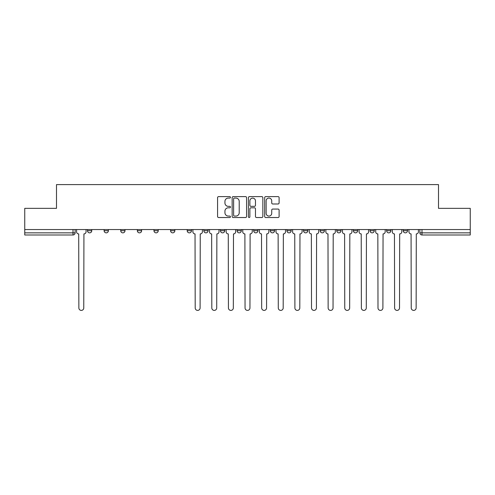 <?xml version="1.0" encoding="UTF-8"?>
<svg xmlns="http://www.w3.org/2000/svg" width="495" height="495" viewBox="0 0 495 495"><rect width="100%" height="100%" fill="white"/><g stroke="black" fill="none" stroke-linecap="round" stroke-linejoin="round"><path stroke-width="0.74" d="M230.453 197.35A0.73 0.73 0 0 0 229.723 196.614L218.617 196.614A1.046 1.046 0 0 0 217.571 197.66L217.571 216.482A1.046 1.046 0 0 0 218.617 217.528L229.723 217.528A0.73 0.73 0 0 0 230.453 216.798A0.73 0.73 0 0 0 229.723 216.067L228.288 216.067A3.347 3.347 0 0 1 224.94 212.72L224.94 211.148A3.347 3.347 0 0 1 228.288 207.807L229.723 207.807A0.73 0.73 0 0 0 230.453 207.071A0.73 0.73 0 0 0 229.723 206.341L228.288 206.341A3.347 3.347 0 0 1 224.94 202.993L224.94 201.428A3.347 3.347 0 0 1 228.288 198.08L229.723 198.08A0.73 0.73 0 0 0 230.453 197.35M370.006 229.55L370.006 230.72L374.269 230.72A2.128 2.128 0 0 1 372.135 232.854A2.128 2.128 0 0 1 370.006 230.72L370.006 229.55M353.387 229.55L353.387 230.72L357.65 230.72A2.128 2.128 0 0 1 355.521 232.854A2.128 2.128 0 0 1 353.387 230.72L353.387 229.55M270.295 229.55L270.295 230.72L274.558 230.72A2.128 2.128 0 0 1 272.429 232.854A2.128 2.128 0 0 1 270.295 230.72L270.295 229.55M237.062 229.55L237.062 230.72L241.319 230.72A2.128 2.128 0 0 1 239.19 232.854A2.128 2.128 0 0 1 237.062 230.72L237.062 229.55M220.442 229.55L220.442 230.72L224.705 230.72A2.128 2.128 0 0 1 222.571 232.854A2.128 2.128 0 0 1 220.442 230.72L220.442 229.55M203.822 229.55L203.822 230.72L208.086 230.72A2.128 2.128 0 0 1 205.957 232.854A2.128 2.128 0 0 1 203.822 230.72L203.822 229.55M170.589 229.55L170.589 230.72L174.846 230.72A2.128 2.128 0 0 1 172.718 232.854A2.128 2.128 0 0 1 170.589 230.72L170.589 229.55M153.97 230.72L153.97 229.55L153.97 230.72A2.128 2.128 0 0 0 156.098 232.854A2.128 2.128 0 0 1 153.97 230.72L158.227 230.72A2.128 2.128 0 0 1 156.098 232.854A2.128 2.128 0 0 0 158.227 230.72A2.128 2.128 0 0 1 156.098 232.854M137.35 230.72L137.35 229.55L137.35 230.72A2.128 2.128 0 0 0 139.479 232.854A2.128 2.128 0 0 1 137.35 230.72L141.613 230.72A2.128 2.128 0 0 1 139.479 232.854M120.731 229.55L120.731 230.72L124.994 230.72A2.128 2.128 0 0 1 122.865 232.854A2.128 2.128 0 0 1 120.731 230.72L120.731 229.55M278.06 203.99A1.046 1.046 0 0 0 279.106 202.944L279.106 197.66A1.046 1.046 0 0 0 278.06 196.614L265.722 196.614A1.046 1.046 0 0 0 264.676 197.66L264.676 216.482A1.046 1.046 0 0 0 265.722 217.528L278.06 217.528A1.046 1.046 0 0 0 279.106 216.482L279.106 210.103A1.046 1.046 0 0 0 278.06 209.057L272.776 209.057A1.046 1.046 0 0 0 271.73 210.103L271.73 213.271A2.797 2.797 0 0 1 268.933 216.067A2.797 2.797 0 0 1 266.137 213.271L266.137 200.877A2.797 2.797 0 0 1 268.933 198.08A2.797 2.797 0 0 1 271.73 200.877L271.73 202.944A1.046 1.046 0 0 0 272.776 203.99L278.06 203.99M24.75 229.55L24.75 208.352L56.498 208.352L56.498 184.598L438.502 184.598L438.502 208.352L470.25 208.352L470.25 229.55L24.75 229.55L24.75 232.854L75.135 232.854L75.135 229.55M246.584 197.66A1.046 1.046 0 0 0 245.539 196.614L233.201 196.614A1.046 1.046 0 0 0 232.155 197.66L232.155 216.482A1.046 1.046 0 0 0 233.201 217.528L245.539 217.528A1.046 1.046 0 0 0 246.584 216.482L246.584 197.66M249.461 196.614L261.799 196.614A1.046 1.046 0 0 1 262.845 197.66L262.845 216.482A1.046 1.046 0 0 1 261.799 217.528L256.521 217.528A1.046 1.046 0 0 1 255.476 216.482L255.476 208.853A1.046 1.046 0 0 0 254.43 207.807L250.922 207.807A1.046 1.046 0 0 0 249.876 208.853L249.876 216.798A0.73 0.73 0 0 1 249.146 217.528A0.73 0.73 0 0 1 248.416 216.798L248.416 197.66A1.046 1.046 0 0 1 249.461 196.614M419.865 229.55L419.865 232.854L470.25 232.854L470.25 234.983L421.994 234.983A2.128 2.128 0 0 1 419.865 232.854A2.128 2.128 0 0 0 421.994 234.983L421.994 229.55M470.25 229.55L470.25 232.854M73.006 229.55L73.006 234.983A2.128 2.128 0 0 0 75.135 232.854A2.128 2.128 0 0 1 73.006 234.983L24.75 234.983L24.75 232.854M407.503 229.55L407.503 230.72A2.128 2.128 0 0 1 405.374 232.854A2.128 2.128 0 0 1 403.246 230.72L407.503 230.72L407.503 229.55M403.246 229.55L403.246 230.72M390.889 229.55L390.889 230.72A2.128 2.128 0 0 1 388.754 232.854A2.128 2.128 0 0 1 386.626 230.72L390.889 230.72A2.128 2.128 0 0 1 388.754 232.854A2.128 2.128 0 0 0 390.889 230.72M386.626 229.55L386.626 230.72M374.269 229.55L374.269 230.72M357.65 229.55L357.65 230.72M341.03 229.55L341.03 230.72A2.128 2.128 0 0 1 338.902 232.854A2.128 2.128 0 0 1 336.773 230.72L341.03 230.72M336.773 229.55L336.773 230.72M324.411 229.55L324.411 230.72A2.128 2.128 0 0 1 322.282 232.854A2.128 2.128 0 0 1 320.154 230.72L324.411 230.72A2.128 2.128 0 0 1 322.282 232.854A2.128 2.128 0 0 0 324.411 230.72M320.154 229.55L320.154 230.72M307.797 229.55L307.797 230.72A2.128 2.128 0 0 1 305.663 232.854A2.128 2.128 0 0 1 303.534 230.72A2.128 2.128 0 0 0 305.663 232.854M303.534 229.55L303.534 230.72L307.797 230.72M291.178 229.55L291.178 230.72A2.128 2.128 0 0 1 289.043 232.854A2.128 2.128 0 0 1 286.914 230.72L291.178 230.72M286.914 229.55L286.914 230.72M274.558 229.55L274.558 230.72M257.938 229.55L257.938 230.72A2.128 2.128 0 0 1 255.81 232.854A2.128 2.128 0 0 1 253.681 230.72L257.938 230.72M253.681 229.55L253.681 230.72M241.319 229.55L241.319 230.72M224.705 229.55L224.705 230.72M208.086 229.55L208.086 230.72L208.086 229.55M191.466 229.55L191.466 230.72A2.128 2.128 0 0 1 189.338 232.854A2.128 2.128 0 0 1 187.203 230.72A2.128 2.128 0 0 0 189.338 232.854M187.203 229.55L187.203 230.72L191.466 230.72M174.846 229.55L174.846 230.72A2.128 2.128 0 0 1 172.718 232.854A2.128 2.128 0 0 0 174.846 230.72L174.846 229.55M158.227 229.55L158.227 230.72M141.613 229.55L141.613 230.72L141.613 229.55M124.994 229.55L124.994 230.72A2.128 2.128 0 0 1 122.865 232.854A2.128 2.128 0 0 0 124.994 230.72L124.994 229.55M104.111 229.55L104.111 230.72L108.374 230.72L108.374 229.55L108.374 230.72A2.128 2.128 0 0 1 106.246 232.854A2.128 2.128 0 0 1 104.111 230.72A2.128 2.128 0 0 0 106.246 232.854A2.128 2.128 0 0 0 108.374 230.72A2.128 2.128 0 0 1 106.246 232.854M91.754 229.55L91.754 230.72A2.128 2.128 0 0 1 89.626 232.854A2.128 2.128 0 0 1 87.497 230.72L91.754 230.72L91.754 229.55M87.497 229.55L87.497 230.72M234.352 198.08A0.73 0.73 0 0 0 233.621 198.811L233.621 215.331A0.73 0.73 0 0 0 234.352 216.067L235.868 216.067A3.347 3.347 0 0 0 239.215 212.72L239.215 201.428A3.347 3.347 0 0 0 235.868 198.08L234.352 198.08M255.476 200.927A2.797 2.797 0 0 0 252.679 198.13A2.797 2.797 0 0 0 249.876 200.927L249.876 205.295A1.046 1.046 0 0 0 250.922 206.341L254.43 206.341A1.046 1.046 0 0 0 255.476 205.295L255.476 200.927M76.577 231.79L76.577 229.55L76.577 231.79A2.128 2.128 0 0 0 78.705 233.918L78.866 307.952A2.45 2.45 0 0 0 81.316 310.402A2.45 2.45 0 0 0 83.766 307.952L83.927 233.918A2.128 2.128 0 0 0 86.056 231.79L86.056 229.55L86.056 231.79M78.705 233.918L78.866 307.952M83.766 307.952L83.927 233.918M209.521 231.79L209.521 229.55L209.521 231.79A2.128 2.128 0 0 0 211.656 233.918L211.81 307.952A2.45 2.45 0 0 0 214.261 310.402A2.45 2.45 0 0 0 216.711 307.952L216.872 233.918A2.128 2.128 0 0 0 219.007 231.79L219.007 229.55L219.007 231.79M226.141 231.79L226.141 229.55L226.141 231.79A2.128 2.128 0 0 0 228.269 233.918L228.43 307.952A2.45 2.45 0 0 0 230.88 310.402A2.45 2.45 0 0 0 233.331 307.952L233.492 233.918A2.128 2.128 0 0 0 235.62 231.79L235.62 229.55L235.62 231.79M242.76 231.79L242.76 229.55L242.76 231.79A2.128 2.128 0 0 0 244.889 233.918L245.05 307.952A2.45 2.45 0 0 0 247.5 310.402A2.45 2.45 0 0 0 249.95 307.952L250.111 233.918A2.128 2.128 0 0 0 252.24 231.79L252.24 229.55L252.24 231.79M259.38 231.79L259.38 229.55L259.38 231.79A2.128 2.128 0 0 0 261.509 233.918L261.669 307.952A2.45 2.45 0 0 0 264.12 310.402A2.45 2.45 0 0 0 266.57 307.952L266.731 233.918A2.128 2.128 0 0 0 268.859 231.79L268.859 229.55L268.859 231.79M275.993 231.79L275.993 229.55L275.993 231.79A2.128 2.128 0 0 0 278.128 233.918L278.289 307.952A2.45 2.45 0 0 0 280.739 310.402A2.45 2.45 0 0 0 283.19 307.952L283.344 233.918A2.128 2.128 0 0 0 285.479 231.79L285.479 229.55L285.479 231.79M292.613 231.79L292.613 229.55L292.613 231.79A2.128 2.128 0 0 0 294.748 233.918L294.902 307.952A2.45 2.45 0 0 0 297.353 310.402A2.45 2.45 0 0 0 299.803 307.952L299.964 233.918A2.128 2.128 0 0 0 302.099 231.79L302.099 229.55L302.099 231.79M309.233 231.79L309.233 229.55L309.233 231.79A2.128 2.128 0 0 0 311.361 233.918L311.522 307.952A2.45 2.45 0 0 0 313.972 310.402A2.45 2.45 0 0 0 316.423 307.952L316.583 233.918A2.128 2.128 0 0 0 318.712 231.79L318.712 229.55L318.712 231.79M325.852 231.79L325.852 229.55L325.852 231.79A2.128 2.128 0 0 0 327.981 233.918L328.142 307.952A2.45 2.45 0 0 0 330.592 310.402A2.45 2.45 0 0 0 333.042 307.952L333.203 233.918A2.128 2.128 0 0 0 335.332 231.79L335.332 229.55L335.332 231.79M342.472 231.79L342.472 229.55L342.472 231.79A2.128 2.128 0 0 0 344.6 233.918L344.761 307.952A2.45 2.45 0 0 0 347.212 310.402A2.45 2.45 0 0 0 349.662 307.952L349.823 233.918A2.128 2.128 0 0 0 351.951 231.79L351.951 229.55L351.951 231.79M192.901 229.55L192.901 231.79A2.128 2.128 0 0 0 195.036 233.918L195.197 307.952A2.45 2.45 0 0 0 197.647 310.402A2.45 2.45 0 0 0 200.098 307.952L200.252 233.918A2.128 2.128 0 0 0 202.387 231.79L202.387 229.55M211.656 233.918L211.81 307.952M216.711 307.952L216.872 233.918M228.269 233.918L228.43 307.952M233.331 307.952L233.492 233.918M244.889 233.918L245.05 307.952M249.95 307.952L250.111 233.918M261.509 233.918L261.669 307.952M266.57 307.952L266.731 233.918M278.128 233.918L278.289 307.952M283.19 307.952L283.344 233.918M294.748 233.918L294.902 307.952M299.803 307.952L299.964 233.918M311.361 233.918L311.522 307.952M316.423 307.952L316.583 233.918M327.981 233.918L328.142 307.952M333.042 307.952L333.203 233.918M344.6 233.918L344.761 307.952M349.662 307.952L349.823 233.918M359.085 231.79L359.085 229.55L359.085 231.79A2.128 2.128 0 0 0 361.22 233.918L361.381 307.952A2.45 2.45 0 0 0 363.831 310.402A2.45 2.45 0 0 0 366.281 307.952L366.436 233.918A2.128 2.128 0 0 0 368.571 231.79L368.571 229.55L368.571 231.79M361.22 233.918L361.381 307.952M366.281 307.952L366.436 233.918M375.705 231.79L375.705 229.55L375.705 231.79A2.128 2.128 0 0 0 377.84 233.918L377.994 307.952A2.45 2.45 0 0 0 380.445 310.402A2.45 2.45 0 0 0 382.895 307.952L383.056 233.918A2.128 2.128 0 0 0 385.19 231.79L385.19 229.55L385.19 231.79M377.84 233.918L377.994 307.952M382.895 307.952L383.056 233.918M392.325 231.79L392.325 229.55L392.325 231.79A2.128 2.128 0 0 0 394.453 233.918L394.614 307.952A2.45 2.45 0 0 0 397.064 310.402A2.45 2.45 0 0 0 399.514 307.952L399.675 233.918A2.128 2.128 0 0 0 401.804 231.79L401.804 229.55L401.804 231.79M394.453 233.918L394.614 307.952M399.514 307.952L399.675 233.918M408.944 231.79L408.944 229.55L408.944 231.79A2.128 2.128 0 0 0 411.073 233.918L411.234 307.952A2.45 2.45 0 0 0 413.684 310.402A2.45 2.45 0 0 0 416.134 307.952L416.295 233.918A2.128 2.128 0 0 0 418.424 231.79L418.424 229.55L418.424 231.79M411.073 233.918L411.234 307.952M416.134 307.952L416.295 233.918M421.994 234.983A2.128 2.128 0 0 1 419.865 232.854"/></g></svg>
